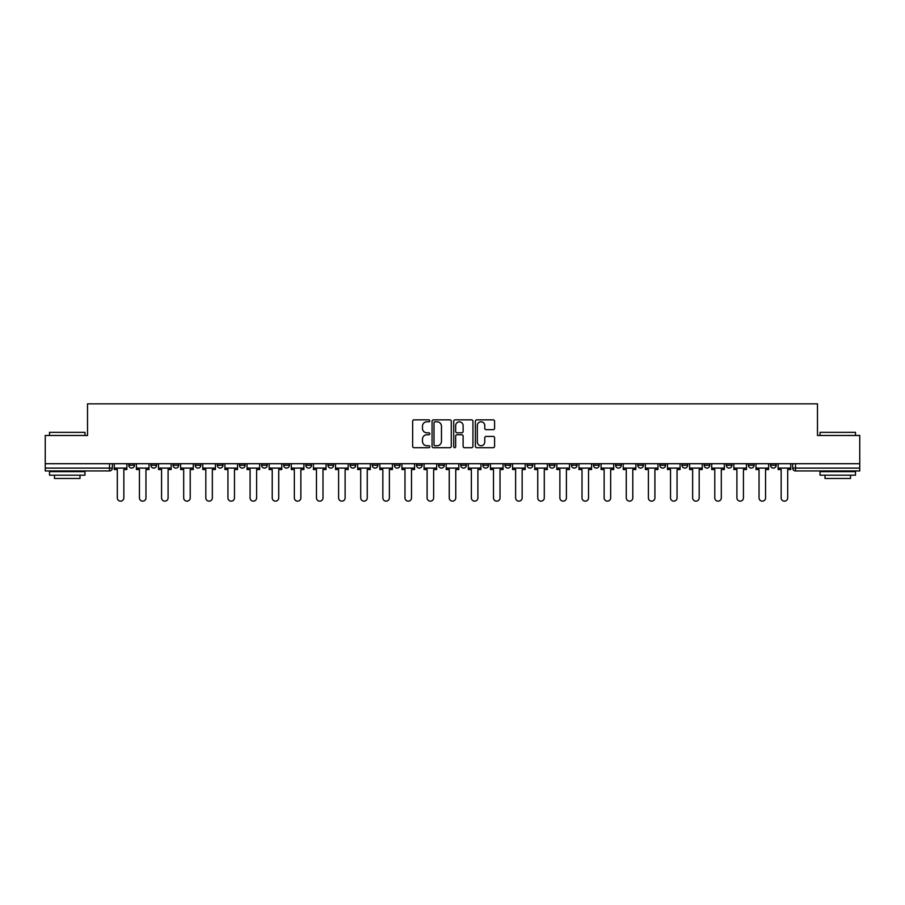 <?xml version="1.0" encoding="UTF-8"?>
<svg xmlns="http://www.w3.org/2000/svg" width="905" height="905" viewBox="0 0 905 905"><rect width="100%" height="100%" fill="white"/><g stroke="black" fill="none" stroke-linecap="round" stroke-linejoin="round"><path stroke-width="1.36" d="M429.807 420.825A0.973 0.973 0 0 0 428.834 419.852L414.038 419.852A1.391 1.391 0 0 0 412.646 421.244L412.646 446.312A1.391 1.391 0 0 0 414.038 447.704L428.834 447.704A0.973 0.973 0 0 0 429.807 446.719A0.973 0.973 0 0 0 428.834 445.746L426.911 445.746A4.457 4.457 0 0 1 422.465 441.289L422.465 439.208A4.457 4.457 0 0 1 426.911 434.751L428.834 434.751A0.973 0.973 0 0 0 429.807 433.778A0.973 0.973 0 0 0 428.834 432.805L426.911 432.805A4.457 4.457 0 0 1 422.465 428.348L422.465 426.255A4.457 4.457 0 0 1 426.911 421.798L428.834 421.798A0.973 0.973 0 0 0 429.807 420.825M726.274 463.711L726.274 465.272L731.941 465.272A2.839 2.839 0 0 1 729.102 468.1A2.839 2.839 0 0 1 726.274 465.272L726.274 463.711M704.147 463.711L704.147 465.272L709.814 465.272A2.839 2.839 0 0 1 706.975 468.1A2.839 2.839 0 0 1 704.147 465.272L704.147 463.711M571.372 463.711L571.372 465.272L577.039 465.272A2.839 2.839 0 0 1 574.211 468.1A2.839 2.839 0 0 1 571.372 465.272L571.372 463.711M549.245 463.711L549.245 465.272L554.912 465.272A2.839 2.839 0 0 1 552.084 468.1A2.839 2.839 0 0 1 549.245 465.272L549.245 463.711M527.117 463.711L527.117 465.272L532.785 465.272A2.839 2.839 0 0 1 529.945 468.1A2.839 2.839 0 0 1 527.117 465.272L527.117 463.711M482.851 463.711L482.851 465.272L488.53 465.272A2.839 2.839 0 0 1 485.691 468.1A2.839 2.839 0 0 1 482.851 465.272L482.851 463.711M438.597 465.272L438.597 463.711L438.597 465.272A2.839 2.839 0 0 0 441.436 468.1A2.839 2.839 0 0 1 438.597 465.272L444.276 465.272A2.839 2.839 0 0 1 441.436 468.1A2.839 2.839 0 0 0 444.276 465.272L444.276 463.711L444.276 465.272M416.47 465.272L416.47 463.711L416.47 465.272A2.839 2.839 0 0 0 419.309 468.1A2.839 2.839 0 0 1 416.47 465.272L422.149 465.272A2.839 2.839 0 0 1 419.309 468.1M394.342 465.272L394.342 463.711L394.342 465.272A2.839 2.839 0 0 0 397.182 468.1A2.839 2.839 0 0 1 394.342 465.272L400.021 465.272A2.839 2.839 0 0 1 397.182 468.1A2.839 2.839 0 0 0 400.021 465.272L400.021 463.711L400.021 465.272M372.215 463.711L372.215 465.272L377.883 465.272A2.839 2.839 0 0 1 375.055 468.1A2.839 2.839 0 0 1 372.215 465.272L372.215 463.711M350.088 463.711L350.088 465.272L355.756 465.272A2.839 2.839 0 0 1 352.916 468.1A2.839 2.839 0 0 1 350.088 465.272L350.088 463.711M327.961 463.711L327.961 465.272L333.628 465.272A2.839 2.839 0 0 1 330.789 468.1A2.839 2.839 0 0 1 327.961 465.272L327.961 463.711M305.822 465.272L305.822 463.711L305.822 465.272A2.839 2.839 0 0 0 308.662 468.1A2.839 2.839 0 0 1 305.822 465.272L311.501 465.272A2.839 2.839 0 0 1 308.662 468.1M261.568 465.272L261.568 463.711L261.568 465.272A2.839 2.839 0 0 0 264.407 468.1A2.839 2.839 0 0 1 261.568 465.272L267.247 465.272A2.839 2.839 0 0 1 264.407 468.1A2.839 2.839 0 0 0 267.247 465.272L267.247 463.711L267.247 465.272M239.44 465.272L239.44 463.711L239.44 465.272A2.839 2.839 0 0 0 242.28 468.1A2.839 2.839 0 0 1 239.44 465.272L245.119 465.272A2.839 2.839 0 0 1 242.28 468.1A2.839 2.839 0 0 0 245.119 465.272L245.119 463.711L245.119 465.272M217.313 465.272L217.313 463.711L217.313 465.272A2.839 2.839 0 0 0 220.153 468.1A2.839 2.839 0 0 1 217.313 465.272L222.992 465.272A2.839 2.839 0 0 1 220.153 468.1A2.839 2.839 0 0 0 222.992 465.272L222.992 463.711L222.992 465.272M195.186 465.272L195.186 463.711L195.186 465.272A2.839 2.839 0 0 0 198.025 468.1A2.839 2.839 0 0 1 195.186 465.272L200.853 465.272A2.839 2.839 0 0 1 198.025 468.1M173.059 465.272L173.059 463.711L173.059 465.272A2.839 2.839 0 0 0 175.898 468.1A2.839 2.839 0 0 1 173.059 465.272L178.726 465.272A2.839 2.839 0 0 1 175.898 468.1A2.839 2.839 0 0 0 178.726 465.272L178.726 463.711L178.726 465.272M150.931 465.272L150.931 463.711L150.931 465.272A2.839 2.839 0 0 0 153.76 468.1A2.839 2.839 0 0 1 150.931 465.272L156.599 465.272A2.839 2.839 0 0 1 153.76 468.1A2.839 2.839 0 0 0 156.599 465.272L156.599 463.711L156.599 465.272M493.191 429.671A1.391 1.391 0 0 0 494.583 428.28L494.583 421.244A1.391 1.391 0 0 0 493.191 419.852L476.765 419.852A1.391 1.391 0 0 0 475.374 421.244L475.374 446.312A1.391 1.391 0 0 0 476.765 447.704L493.191 447.704A1.391 1.391 0 0 0 494.583 446.312L494.583 437.816A1.391 1.391 0 0 0 493.191 436.425L486.155 436.425A1.391 1.391 0 0 0 484.763 437.816L484.763 442.025A3.722 3.722 0 0 1 481.041 445.746A3.722 3.722 0 0 1 477.32 442.025L477.32 425.531A3.722 3.722 0 0 1 481.041 421.798A3.722 3.722 0 0 1 484.763 425.531L484.763 428.28A1.391 1.391 0 0 0 486.155 429.671L493.191 429.671M45.25 463.711L45.25 435.475L87.525 435.475L87.525 403.845L817.475 403.845L817.475 435.475L859.75 435.475L859.75 463.711L45.25 463.711L45.25 468.1L112.344 468.1L112.344 463.711L112.344 468.1A2.839 2.839 0 0 1 109.505 470.939L45.25 470.939L45.25 468.1M451.278 421.244A1.391 1.391 0 0 0 449.887 419.852L433.461 419.852A1.391 1.391 0 0 0 432.07 421.244L432.07 446.312A1.391 1.391 0 0 0 433.461 447.704L449.887 447.704A1.391 1.391 0 0 0 451.278 446.312L451.278 421.244M455.113 419.852L471.539 419.852A1.391 1.391 0 0 1 472.93 421.244L472.93 446.312A1.391 1.391 0 0 1 471.539 447.704L464.514 447.704A1.391 1.391 0 0 1 463.111 446.312L463.111 436.142A1.391 1.391 0 0 0 461.72 434.751L457.059 434.751A1.391 1.391 0 0 0 455.668 436.142L455.668 446.719A0.973 0.973 0 0 1 454.695 447.704A0.973 0.973 0 0 1 453.722 446.719L453.722 421.244A1.391 1.391 0 0 1 455.113 419.852M792.656 463.711L792.656 468.1L859.75 468.1L859.75 470.939L795.495 470.939A2.839 2.839 0 0 1 792.656 468.1M859.75 463.711L859.75 468.1M776.196 463.711L776.196 465.272A2.839 2.839 0 0 1 773.368 468.1A2.839 2.839 0 0 1 770.528 465.272L776.196 465.272M770.528 463.711L770.528 465.272M754.069 463.711L754.069 465.272A2.839 2.839 0 0 1 751.241 468.1A2.839 2.839 0 0 1 748.401 465.272L754.069 465.272M748.401 463.711L748.401 465.272M731.941 463.711L731.941 465.272M709.814 463.711L709.814 465.272L709.814 463.711M687.687 463.711L687.687 465.272A2.839 2.839 0 0 1 684.847 468.1A2.839 2.839 0 0 1 682.008 465.272L687.687 465.272M682.008 463.711L682.008 465.272M665.56 463.711L665.56 465.272A2.839 2.839 0 0 1 662.72 468.1A2.839 2.839 0 0 1 659.881 465.272L665.56 465.272M659.881 463.711L659.881 465.272M643.432 463.711L643.432 465.272A2.839 2.839 0 0 1 640.593 468.1A2.839 2.839 0 0 1 637.754 465.272L643.432 465.272M637.754 463.711L637.754 465.272M621.305 463.711L621.305 465.272A2.839 2.839 0 0 1 618.466 468.1A2.839 2.839 0 0 1 615.626 465.272L621.305 465.272M615.626 463.711L615.626 465.272M599.178 463.711L599.178 465.272A2.839 2.839 0 0 1 596.338 468.1A2.839 2.839 0 0 1 593.499 465.272L599.178 465.272M593.499 463.711L593.499 465.272M577.039 463.711L577.039 465.272A2.839 2.839 0 0 1 574.211 468.1M554.912 463.711L554.912 465.272M532.785 465.272L532.785 463.711L532.785 465.272A2.839 2.839 0 0 1 529.945 468.1M510.658 463.711L510.658 465.272A2.839 2.839 0 0 1 507.818 468.1A2.839 2.839 0 0 1 504.979 465.272A2.839 2.839 0 0 0 507.818 468.1A2.839 2.839 0 0 0 510.658 465.272L504.979 465.272L504.979 463.711M488.53 465.272L488.53 463.711L488.53 465.272A2.839 2.839 0 0 1 485.691 468.1M466.403 463.711L466.403 465.272A2.839 2.839 0 0 1 463.564 468.1A2.839 2.839 0 0 1 460.724 465.272A2.839 2.839 0 0 0 463.564 468.1M460.724 463.711L460.724 465.272L466.403 465.272M422.149 463.711L422.149 465.272L422.149 463.711M377.883 465.272L377.883 463.711L377.883 465.272A2.839 2.839 0 0 1 375.055 468.1M355.756 465.272L355.756 463.711L355.756 465.272A2.839 2.839 0 0 1 352.916 468.1M333.628 465.272L333.628 463.711L333.628 465.272A2.839 2.839 0 0 1 330.789 468.1M311.501 463.711L311.501 465.272L311.501 463.711M289.374 465.272L289.374 463.711L289.374 465.272A2.839 2.839 0 0 1 286.534 468.1A2.839 2.839 0 0 1 283.695 465.272L289.374 465.272A2.839 2.839 0 0 1 286.534 468.1M283.695 463.711L283.695 465.272M200.853 463.711L200.853 465.272L200.853 463.711M134.472 463.711L134.472 465.272A2.839 2.839 0 0 1 131.632 468.1A2.839 2.839 0 0 1 128.804 465.272A2.839 2.839 0 0 0 131.632 468.1A2.839 2.839 0 0 0 134.472 465.272L134.472 463.711M128.804 463.711L128.804 465.272L134.472 465.272M109.505 463.711L109.505 470.939A2.839 2.839 0 0 0 112.344 468.1M434.988 421.798A0.973 0.973 0 0 0 434.015 422.771L434.015 444.774A0.973 0.973 0 0 0 434.988 445.746L437.013 445.746A4.457 4.457 0 0 0 441.47 441.289L441.47 426.255A4.457 4.457 0 0 0 437.013 421.798L434.988 421.798M463.111 425.599A3.722 3.722 0 0 0 459.389 421.866A3.722 3.722 0 0 0 455.668 425.599L455.668 431.414A1.391 1.391 0 0 0 457.059 432.805L461.72 432.805A1.391 1.391 0 0 0 463.111 431.414L463.111 425.599M114.256 468.1L114.256 469.525L117.311 469.525L117.311 497.897A3.258 3.258 0 0 0 120.569 501.155A3.258 3.258 0 0 0 123.838 497.897L123.838 469.525L126.881 469.525L126.881 468.1L114.256 468.1L114.256 463.711M126.881 468.1L126.881 463.711M136.384 468.1L136.384 469.525L139.438 469.525L139.438 497.897A3.258 3.258 0 0 0 142.696 501.155A3.258 3.258 0 0 0 145.965 497.897L145.965 469.525L149.008 469.525L149.008 468.1L136.384 468.1L136.384 463.711M149.008 468.1L149.008 463.711M158.522 468.1L158.522 469.525L161.565 469.525L161.565 497.897A3.258 3.258 0 0 0 164.834 501.155A3.258 3.258 0 0 0 168.092 497.897L168.092 469.525L171.147 469.525L171.147 468.1L158.522 468.1L158.522 463.711M171.147 468.1L171.147 463.711M180.649 468.1L180.649 469.525L183.692 469.525L183.692 497.897A3.258 3.258 0 0 0 186.962 501.155A3.258 3.258 0 0 0 190.22 497.897L190.22 469.525L193.274 469.525L193.274 468.1L180.649 468.1L180.649 463.711M193.274 468.1L193.274 463.711M202.777 468.1L202.777 469.525L205.82 469.525L205.82 497.897A3.258 3.258 0 0 0 209.089 501.155A3.258 3.258 0 0 0 212.347 497.897L212.347 469.525L215.401 469.525L215.401 468.1L202.777 468.1L202.777 463.711M215.401 468.1L215.401 463.711M224.904 468.1L224.904 469.525L227.947 469.525L227.947 497.897A3.258 3.258 0 0 0 231.216 501.155A3.258 3.258 0 0 0 234.474 497.897L234.474 469.525L237.529 469.525L237.529 468.1L224.904 468.1L224.904 463.711M237.529 468.1L237.529 463.711M49.504 432.352L84.968 432.352L49.504 432.352L49.504 435.475M84.968 475.193L49.504 475.193L49.504 471.652L84.968 471.652L84.968 475.193M80.002 475.193L80.002 478.462L54.47 478.462L54.47 475.193M820.032 432.352L855.497 432.352L820.032 432.352L820.032 435.475M855.497 475.193L820.032 475.193L820.032 471.652L855.497 471.652L855.497 475.193M850.53 475.193L850.53 478.462L824.998 478.462L824.998 475.193M247.031 468.1L247.031 469.525L250.085 469.525L250.085 497.897A3.258 3.258 0 0 0 253.343 501.155A3.258 3.258 0 0 0 256.601 497.897L256.601 469.525L259.656 469.525L259.656 468.1L247.031 468.1L247.031 463.711M259.656 468.1L259.656 463.711M269.158 468.1L269.158 469.525L272.213 469.525L272.213 497.897A3.258 3.258 0 0 0 275.471 501.155A3.258 3.258 0 0 0 278.729 497.897L278.729 469.525L281.783 469.525L281.783 468.1L269.158 468.1L269.158 463.711M281.783 468.1L281.783 463.711M291.286 468.1L291.286 469.525L294.34 469.525L294.34 497.897A3.258 3.258 0 0 0 297.598 501.155A3.258 3.258 0 0 0 300.867 497.897L300.867 469.525L303.91 469.525L303.91 468.1L291.286 468.1L291.286 463.711M303.91 468.1L303.91 463.711M313.413 468.1L313.413 469.525L316.467 469.525L316.467 497.897A3.258 3.258 0 0 0 319.725 501.155A3.258 3.258 0 0 0 322.995 497.897L322.995 469.525L326.038 469.525L326.038 468.1L313.413 468.1L313.413 463.711M326.038 468.1L326.038 463.711M335.54 468.1L335.54 469.525L338.594 469.525L338.594 497.897A3.258 3.258 0 0 0 341.852 501.155A3.258 3.258 0 0 0 345.122 497.897L345.122 469.525L348.165 469.525L348.165 468.1L335.54 468.1L335.54 463.711M348.165 468.1L348.165 463.711M357.679 468.1L357.679 469.525L360.722 469.525L360.722 497.897A3.258 3.258 0 0 0 363.991 501.155A3.258 3.258 0 0 0 367.249 497.897L367.249 469.525L370.303 469.525L370.303 468.1L357.679 468.1L357.679 463.711M370.303 468.1L370.303 463.711M379.806 468.1L379.806 469.525L382.849 469.525L382.849 497.897A3.258 3.258 0 0 0 386.118 501.155A3.258 3.258 0 0 0 389.376 497.897L389.376 469.525L392.431 469.525L392.431 468.1L379.806 468.1L379.806 463.711M392.431 468.1L392.431 463.711M401.933 468.1L401.933 469.525L404.976 469.525L404.976 497.897A3.258 3.258 0 0 0 408.246 501.155A3.258 3.258 0 0 0 411.504 497.897L411.504 469.525L414.558 469.525L414.558 468.1L401.933 468.1L401.933 463.711M414.558 468.1L414.558 463.711M424.06 468.1L424.06 469.525L427.103 469.525L427.103 497.897A3.258 3.258 0 0 0 430.373 501.155A3.258 3.258 0 0 0 433.631 497.897L433.631 469.525L436.685 469.525L436.685 468.1L424.06 468.1L424.06 463.711M436.685 468.1L436.685 463.711M446.188 468.1L446.188 469.525L449.242 469.525L449.242 497.897A3.258 3.258 0 0 0 452.5 501.155A3.258 3.258 0 0 0 455.758 497.897L455.758 469.525L458.812 469.525L458.812 468.1L446.188 468.1L446.188 463.711M458.812 468.1L458.812 463.711M468.315 468.1L468.315 469.525L471.369 469.525L471.369 497.897A3.258 3.258 0 0 0 474.627 501.155A3.258 3.258 0 0 0 477.897 497.897L477.897 469.525L480.94 469.525L480.94 468.1L468.315 468.1L468.315 463.711M480.94 468.1L480.94 463.711M490.442 468.1L490.442 469.525L493.497 469.525L493.497 497.897A3.258 3.258 0 0 0 496.755 501.155A3.258 3.258 0 0 0 500.024 497.897L500.024 469.525L503.067 469.525L503.067 468.1L490.442 468.1L490.442 463.711M503.067 468.1L503.067 463.711M512.569 468.1L512.569 469.525L515.624 469.525L515.624 497.897A3.258 3.258 0 0 0 518.882 501.155A3.258 3.258 0 0 0 522.151 497.897L522.151 469.525L525.194 469.525L525.194 468.1L512.569 468.1L512.569 463.711M525.194 468.1L525.194 463.711M534.697 468.1L534.697 469.525L537.751 469.525L537.751 497.897A3.258 3.258 0 0 0 541.009 501.155A3.258 3.258 0 0 0 544.278 497.897L544.278 469.525L547.321 469.525L547.321 468.1L534.697 468.1L534.697 463.711M547.321 468.1L547.321 463.711M556.835 468.1L556.835 469.525L559.878 469.525L559.878 497.897A3.258 3.258 0 0 0 563.148 501.155A3.258 3.258 0 0 0 566.406 497.897L566.406 469.525L569.46 469.525L569.46 468.1L556.835 468.1L556.835 463.711M569.46 468.1L569.46 463.711M578.962 468.1L578.962 469.525L582.006 469.525L582.006 497.897A3.258 3.258 0 0 0 585.275 501.155A3.258 3.258 0 0 0 588.533 497.897L588.533 469.525L591.587 469.525L591.587 468.1L578.962 468.1L578.962 463.711M591.587 468.1L591.587 463.711M601.09 468.1L601.09 469.525L604.133 469.525L604.133 497.897A3.258 3.258 0 0 0 607.402 501.155A3.258 3.258 0 0 0 610.66 497.897L610.66 469.525L613.714 469.525L613.714 468.1L601.09 468.1L601.09 463.711M613.714 468.1L613.714 463.711M623.217 468.1L623.217 469.525L626.271 469.525L626.271 497.897A3.258 3.258 0 0 0 629.529 501.155A3.258 3.258 0 0 0 632.787 497.897L632.787 469.525L635.842 469.525L635.842 468.1L623.217 468.1L623.217 463.711M635.842 468.1L635.842 463.711M645.344 468.1L645.344 469.525L648.399 469.525L648.399 497.897A3.258 3.258 0 0 0 651.657 501.155A3.258 3.258 0 0 0 654.915 497.897L654.915 469.525L657.969 469.525L657.969 468.1L645.344 468.1L645.344 463.711M657.969 468.1L657.969 463.711M667.471 468.1L667.471 469.525L670.526 469.525L670.526 497.897A3.258 3.258 0 0 0 673.784 501.155A3.258 3.258 0 0 0 677.053 497.897L677.053 469.525L680.096 469.525L680.096 468.1L667.471 468.1L667.471 463.711M680.096 468.1L680.096 463.711M689.599 468.1L689.599 469.525L692.653 469.525L692.653 497.897A3.258 3.258 0 0 0 695.911 501.155A3.258 3.258 0 0 0 699.18 497.897L699.18 469.525L702.223 469.525L702.223 468.1L689.599 468.1L689.599 463.711M702.223 468.1L702.223 463.711M711.726 468.1L711.726 469.525L714.78 469.525L714.78 497.897A3.258 3.258 0 0 0 718.038 501.155A3.258 3.258 0 0 0 721.308 497.897L721.308 469.525L724.351 469.525L724.351 468.1L711.726 468.1L711.726 463.711M724.351 468.1L724.351 463.711M733.853 468.1L733.853 469.525L736.908 469.525L736.908 497.897A3.258 3.258 0 0 0 740.166 501.155A3.258 3.258 0 0 0 743.435 497.897L743.435 469.525L746.478 469.525L746.478 468.1L733.853 468.1L733.853 463.711M746.478 468.1L746.478 463.711M755.992 468.1L755.992 469.525L759.035 469.525L759.035 497.897A3.258 3.258 0 0 0 762.304 501.155A3.258 3.258 0 0 0 765.562 497.897L765.562 469.525L768.617 469.525L768.617 468.1L755.992 468.1L755.992 463.711M768.617 468.1L768.617 463.711M778.119 468.1L778.119 469.525L781.162 469.525L781.162 497.897A3.258 3.258 0 0 0 784.431 501.155A3.258 3.258 0 0 0 787.689 497.897L787.689 469.525L790.744 469.525L790.744 468.1L778.119 468.1L778.119 463.711M790.744 468.1L790.744 463.711M795.495 463.711L795.495 470.939M84.968 435.475L84.968 432.352M76.88 471.652L76.88 470.939M57.592 471.652L57.592 470.939M855.497 435.475L855.497 432.352M847.408 471.652L847.408 470.939M828.12 471.652L828.12 470.939"/></g></svg>
